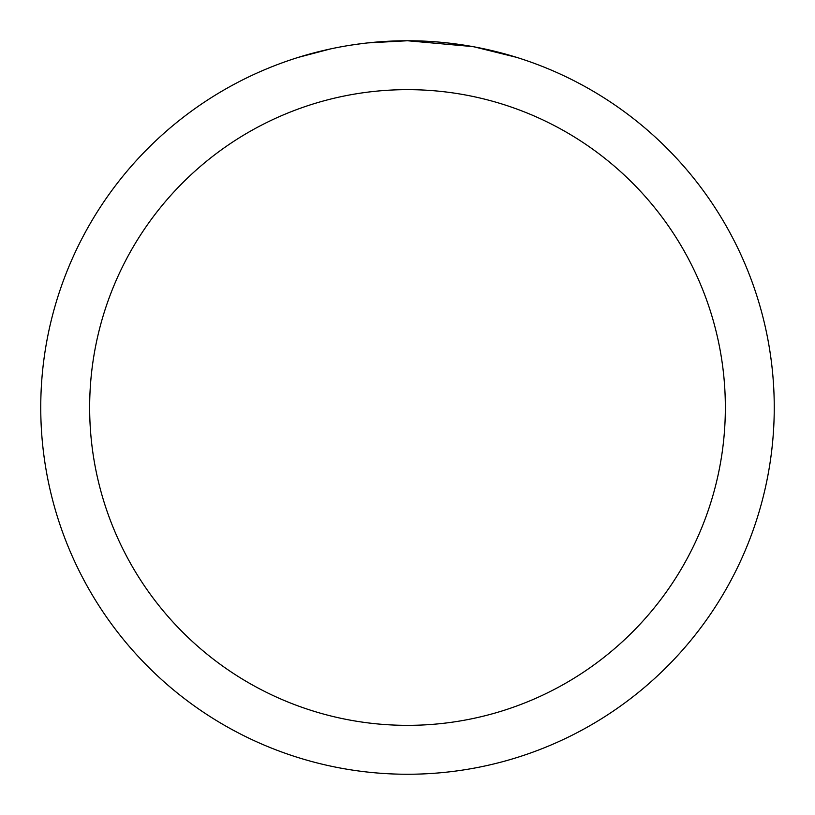 <?xml version="1.0" encoding="UTF-8"?>
<svg xmlns="http://www.w3.org/2000/svg" width="815" height="815" viewBox="0 0 815 815"><rect width="100%" height="100%" fill="white"/><g stroke="black" fill="none" stroke-linecap="round" stroke-linejoin="round"><path stroke-width="1.22" d="M414.815 40.821L419.919 40.964M452.661 43.541L454.21 43.735M472.649 46.587L407.5 40.75A366.75 366.75 0 0 1 774.25 407.5A366.75 366.75 0 0 1 407.5 774.25A366.75 366.75 0 0 1 40.75 407.5A366.75 366.75 0 0 1 407.5 40.75L367.86 42.9M474.381 46.903L516.455 57.315M407.5 89.65A317.85 317.85 0 0 1 725.35 407.5A317.85 317.85 0 0 1 407.5 725.35A317.85 317.85 0 0 1 89.65 407.5A317.85 317.85 0 0 1 407.5 89.65M366.139 43.093L361.666 43.623M298.555 57.315L330.513 48.92M351.428 45.059L361.666 43.633M380.615 41.738L382.643 41.596M352.671 44.876L359.415 43.918"/></g></svg>

